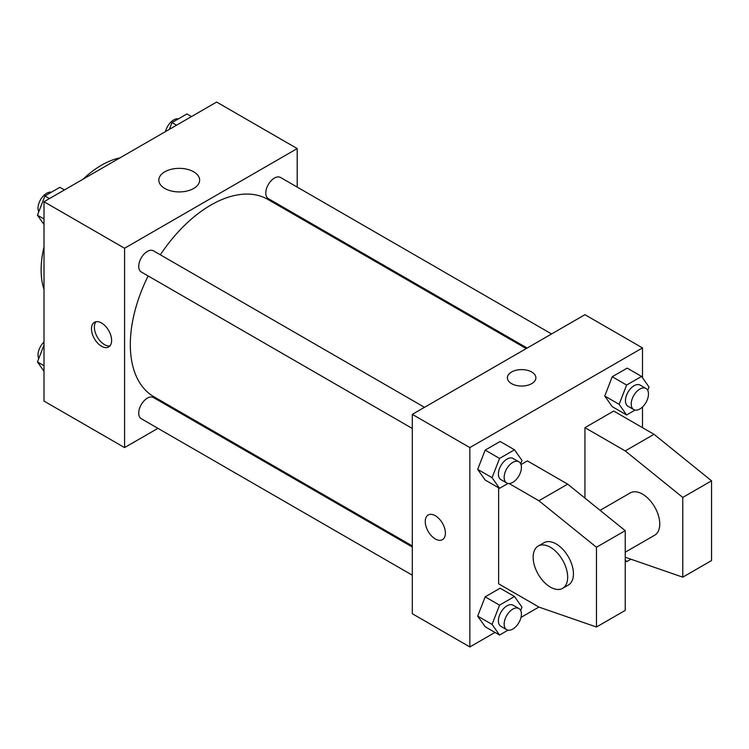 <?xml version="1.0" encoding="UTF-8"?>
<svg xmlns="http://www.w3.org/2000/svg" width="749" height="749" viewBox="0 0 749 749"><rect width="100%" height="100%" fill="white"/><g stroke="black" fill="none" stroke-linecap="round" stroke-linejoin="round"><path stroke-width="1.12" d="M44.004 289.451A85.452 49.34 -60 0 1 44.004 246.908M83.12 179.142A85.452 49.34 -60 0 1 119.971 157.87M157.936 428.334L124.568 447.593L44.004 401.08L44.004 201.734L216.639 102.051L297.213 148.574L297.213 187.1M183.271 413.701L182.353 414.234M148.143 275.95A113.942 65.781 120 0 0 130.317 344.596A113.942 65.781 120 0 0 153.919 396.755L412.306 545.937M526.238 348.585L267.852 199.412A113.942 65.781 120 0 0 160.352 254.81M297.213 215.291L297.213 216.358M124.568 447.593L124.568 248.247L297.213 148.574M551.573 333.96L280.519 177.466A12.209 7.05 120 0 0 271.119 180.743A12.209 7.05 120 0 0 265.783 193.027A12.209 7.05 120 0 0 268.32 198.616L527.156 348.06M412.306 546.995L153.461 397.55A12.209 7.05 120 0 0 144.051 400.827A12.209 7.05 120 0 0 138.724 413.111A12.209 7.05 120 0 0 141.252 418.7L412.306 575.185M412.306 428.465L141.252 271.971A12.209 7.05 -60 0 1 141.252 257.881A12.209 7.05 -60 0 1 153.461 250.831L424.514 407.325M124.568 248.247L44.004 201.734M164.799 188.467A20.41 11.787 180 0 1 158.825 180.135A20.41 11.787 180 0 1 179.236 168.347A20.41 11.787 180 0 1 199.646 180.135A20.41 11.787 180 0 1 187.044 191.023A20.41 11.787 180 0 1 164.799 188.467M111.62 340.449A14.24 8.22 60 0 1 108.671 346.965A14.24 8.22 60 0 1 94.43 338.745A14.24 8.22 60 0 1 94.43 322.295A14.24 8.22 60 0 1 105.403 326.115A14.24 8.22 60 0 1 111.62 340.449M109.972 345.869A14.24 8.22 60 0 1 97.323 337.069A14.24 8.22 60 0 1 96.022 321.714M495.005 632.418L469.848 646.949L412.306 613.721L412.306 414.366L584.941 314.692L642.492 347.92L642.492 377.749M509.058 483.517L538.906 500.753L596.457 547.266L596.457 627.007L538.906 607.074L520.995 617.419M642.492 406.979L642.492 427.66M531.715 383.638A14.24 8.22 180 0 1 516.192 385.417A14.24 8.22 180 0 1 507.401 377.824A14.24 8.22 180 0 1 521.641 369.594A14.24 8.22 180 0 1 535.881 377.824A14.24 8.22 180 0 1 531.715 383.638M469.848 646.949L469.848 447.593L412.306 414.366M469.848 447.593L642.492 347.92M535.881 377.824A14.24 8.22 0 0 0 521.641 369.603A14.24 8.22 0 0 0 507.401 377.824M428.203 514.994A14.24 8.22 -120 0 0 426.022 526.416A14.24 8.22 -120 0 0 435.328 538.962A14.24 8.22 60 0 1 426.022 526.416A14.24 8.22 60 0 1 428.203 515.003A14.24 8.22 60 0 1 442.444 523.223A14.24 8.22 60 0 1 442.444 539.664A14.24 8.22 60 0 1 435.319 538.962A14.24 8.22 -120 0 0 442.444 539.664M604.752 396.024L612.233 376.756L627.185 368.124L612.233 376.756L604.752 396.024L612.233 406.66L604.752 396.024L619.142 404.329L626.613 385.061L641.565 376.429L649.046 387.064L647.735 390.426M477.684 469.38L485.165 450.112L500.117 441.479L485.165 450.112L477.684 469.38L485.165 480.015L477.684 469.38L492.074 477.684L499.555 458.425L514.497 449.793L521.978 460.429L520.677 463.781M477.684 616.109L485.165 596.841L500.117 588.208L485.165 596.841L477.684 616.109L485.165 626.744L477.684 616.109L492.074 624.413L499.555 605.145L514.497 596.513L521.978 607.149L520.677 610.51M584.941 498.094L584.941 427.66L613.721 411.042L653.999 434.308L711.55 480.821L711.55 560.561L682.779 577.17L682.779 497.43L625.228 450.917L584.941 427.66M538.906 607.074L498.628 583.817L498.628 487.786M596.457 627.007L625.228 610.398L625.228 530.657L567.686 484.144L527.399 460.888L520.995 464.577M625.228 552.2L654.701 535.189A24.417 14.1 -120 0 0 654.701 506.998A24.417 14.1 -120 0 0 630.284 492.898L600.089 510.331M625.228 557.237L682.779 577.17M538.213 546.058L543.961 542.735A24.417 14.1 60 0 1 568.379 556.835A24.417 14.1 60 0 1 568.379 585.025L562.621 588.349A24.417 14.1 60 0 1 550.421 587.141A24.417 14.1 60 0 1 534.468 565.626A24.417 14.1 60 0 1 538.213 546.058A24.417 14.1 60 0 1 562.621 560.158A24.417 14.1 60 0 1 562.621 588.349M711.55 480.821L682.779 497.43M625.228 530.657L596.457 547.266M653.999 434.308L625.228 450.917M567.686 484.144L538.906 500.753M44.004 224.531L37.45 215.216L44.921 195.948L59.873 187.316L64.423 189.937M44.004 218.998L37.45 215.216M49.471 198.569L44.921 195.948M51.419 192.193A12.209 7.05 120 0 0 42.562 196.837A12.209 7.05 120 0 0 38.012 208.241A12.209 7.05 120 0 0 38.751 211.855M169.368 129.352L171.989 122.583L186.941 113.951L191.491 116.582M176.539 125.214L171.989 122.583M178.487 118.838A12.209 7.05 120 0 0 165.492 131.581M44.004 371.251L37.45 361.936L44.004 345.055M44.004 365.718L37.45 361.936M44.004 342.021A12.209 7.05 120 0 0 38.012 354.96A12.209 7.05 120 0 0 38.751 358.574M508.009 483.442L499.555 488.32L492.074 477.684M518.888 461.805L513.131 458.482A12.209 7.05 120 0 0 503.721 461.759A12.209 7.05 120 0 0 498.394 474.042A12.209 7.05 120 0 0 500.922 479.632L506.68 482.955A12.209 7.05 120 0 0 518.888 475.905A12.209 7.05 120 0 0 518.888 461.805A12.209 7.05 120 0 0 509.479 465.073A12.209 7.05 120 0 0 504.152 477.366A12.209 7.05 120 0 0 506.68 482.955M499.555 488.32L485.165 480.015M499.555 458.425L485.165 450.112M514.497 449.793L500.117 441.479M635.077 410.077L626.613 414.965L619.142 404.329M645.947 388.45L640.198 385.126A12.209 7.05 120 0 0 630.789 388.394A12.209 7.05 120 0 0 625.462 400.678A12.209 7.05 120 0 0 627.99 406.267L633.738 409.591A12.209 7.05 120 0 0 645.947 402.541A12.209 7.05 120 0 0 645.947 388.45A12.209 7.05 120 0 0 636.547 391.718A12.209 7.05 120 0 0 631.21 404.001A12.209 7.05 120 0 0 633.738 409.591M626.613 414.965L612.233 406.66M626.613 385.061L612.233 376.756M641.565 376.429L627.185 368.124M508.009 630.162L499.555 635.049L492.074 624.413M518.888 608.525L513.131 605.211A12.209 7.05 120 0 0 503.721 608.478A12.209 7.05 120 0 0 498.394 620.762A12.209 7.05 120 0 0 500.922 626.351L506.68 629.675A12.209 7.05 120 0 0 518.888 622.625A12.209 7.05 120 0 0 518.888 608.525A12.209 7.05 120 0 0 509.479 611.802A12.209 7.05 120 0 0 504.152 624.086A12.209 7.05 120 0 0 506.68 629.675M499.555 635.049L485.165 626.744M499.555 605.145L485.165 596.841M514.497 596.513L500.117 588.208M630.911 559.203L626.613 561.684L625.228 559.709M626.613 561.684L625.228 560.889"/></g></svg>
